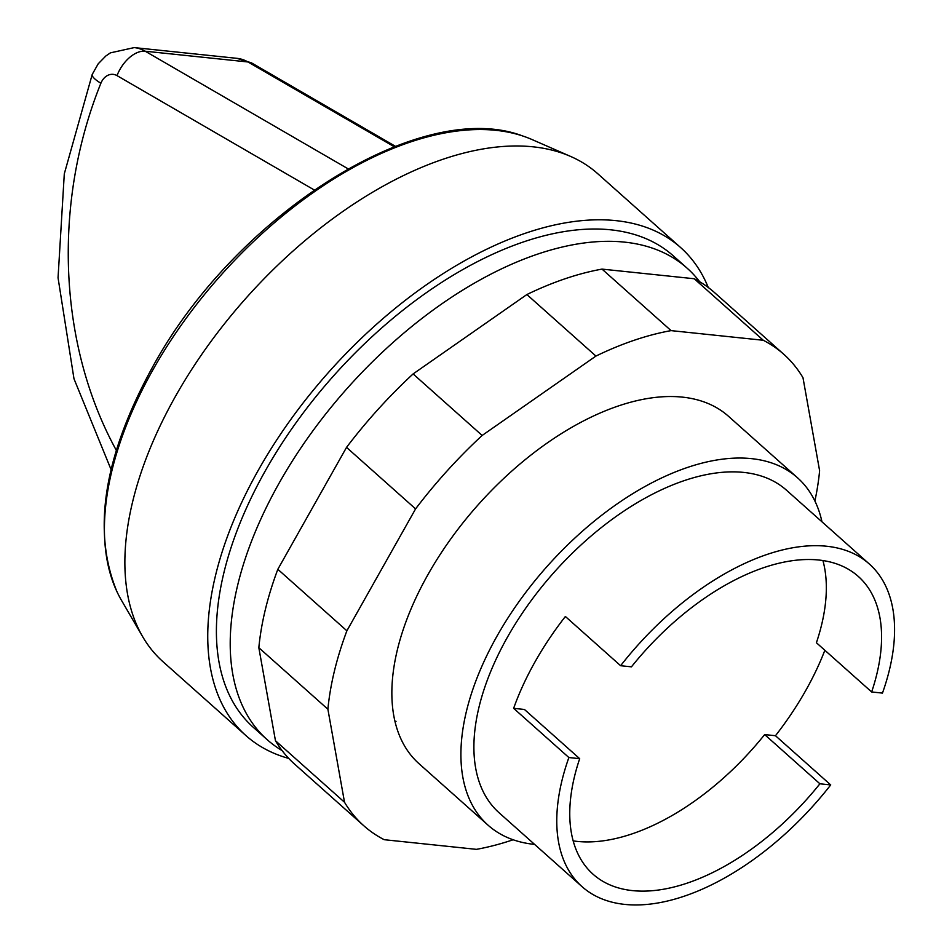 <?xml version="1.0" encoding="UTF-8"?>
<svg xmlns="http://www.w3.org/2000/svg" width="952" height="952" viewBox="0 0 952 952"><rect width="100%" height="100%" fill="white"/><g stroke="black" fill="none" stroke-linecap="round" stroke-linejoin="round"><path stroke-width="1.43" d="M282.078 750.569A315.707 173.788 -48.3 0 1 267.084 739.597L253.268 727.292A315.707 173.788 -48.3 0 1 296.453 422.176A315.707 173.788 -48.3 0 1 610.744 229.825A315.707 173.788 -48.3 0 1 673.266 255.826L687.07 268.131A315.707 173.788 -48.3 0 1 699.696 281.768M267.084 739.597A315.707 173.788 -48.3 0 1 310.257 434.481A315.707 173.788 -48.3 0 1 624.56 242.129A315.707 173.788 -48.3 0 1 687.07 268.131M288.73 758.411A326.786 179.892 -48.3 0 1 245.902 735.563L163.03 661.747A326.786 179.892 -48.3 0 1 142.717 636.769L121.523 600.414A313.529 172.598 -48.3 0 1 116.941 591.644A313.529 172.598 -48.3 0 1 152.975 369.721A313.529 172.598 -48.3 0 1 496.028 130.341A313.529 172.598 -48.3 0 1 522.827 136.017A313.529 172.598 -48.3 0 1 532.073 139.563L570.617 156.437A326.786 179.892 -48.3 0 1 597.773 173.74L680.632 247.556A326.786 179.892 -48.3 0 1 708.252 287.48M142.717 636.769A326.786 179.892 -48.3 0 1 225.112 322.966A326.786 179.892 -48.3 0 1 533.06 146.822A326.786 179.892 -48.3 0 1 570.617 156.437M245.902 735.563A326.786 179.892 -48.3 0 1 290.598 419.749A326.786 179.892 -48.3 0 1 615.92 220.638A326.786 179.892 -48.3 0 1 680.632 247.556M534.607 844.412A232.621 128.056 -48.3 0 1 534.131 844.353A232.621 128.056 -48.3 0 1 488.067 825.194A232.621 128.056 -48.3 0 1 519.887 600.379A232.621 128.056 -48.3 0 1 751.473 458.638A232.621 128.056 -48.3 0 1 797.538 477.797A232.621 128.056 -48.3 0 1 821.981 521.815M824.848 650.276A216.009 118.905 -48.3 0 1 775.475 735.717L830.715 784.924A216.009 118.905 -48.3 0 1 624.762 904.4A216.009 118.905 -48.3 0 1 581.993 886.609L499.122 812.794A216.009 118.905 -48.3 0 1 528.669 604.032A216.009 118.905 -48.3 0 1 743.714 472.418A216.009 118.905 -48.3 0 1 786.495 490.209L869.354 564.024A216.009 118.905 -48.3 0 1 882.468 693.092L871.651 691.961L816.411 642.743A199.396 109.766 -48.3 0 0 822.921 560.538M775.475 735.717L764.658 734.587L819.91 783.793A199.396 109.766 -48.3 0 1 593.037 874.198A199.396 109.766 -48.3 0 1 579.685 758.673L524.445 709.466L513.64 708.336A216.009 118.905 -48.3 0 1 565.381 616.491L620.621 665.71A216.009 118.905 -48.3 0 1 826.574 546.234A216.009 118.905 -48.3 0 1 869.354 564.024M764.658 734.587A199.396 109.766 -48.3 0 1 573.175 840.89M620.621 665.71L631.438 666.84A199.396 109.766 -48.3 0 1 858.299 576.436A199.396 109.766 -48.3 0 1 871.651 691.961M830.715 784.924L819.91 783.793M579.685 758.673L568.88 757.542L513.64 708.336M581.993 886.609A216.009 118.905 -48.3 0 1 568.88 757.542M797.538 477.797L728.494 416.286A232.621 128.056 131.7 0 0 682.417 397.127A232.621 128.056 131.7 0 0 427.888 574.734A232.621 128.056 131.7 0 0 419.011 763.683L488.067 825.194M396.032 721.33A232.621 128.056 -48.3 0 1 394.925 721.211M344.517 802.25L327.893 709.228L258.837 647.705L275.461 740.727A315.707 173.788 131.7 0 0 294.704 764.206L363.759 825.717A315.707 173.788 -48.3 0 1 344.517 802.25L275.461 740.727M513.128 839.759A315.707 173.788 -48.3 0 1 476.428 849.351L384.227 839.7A315.707 173.788 -48.3 0 1 363.759 825.717M327.893 709.228A315.707 173.788 -48.3 0 1 346.885 630.807L415.584 508.892A315.707 173.788 -48.3 0 1 482.152 435.457L595.928 356.072A315.707 173.788 -48.3 0 1 671.077 330.618L763.278 340.269A315.707 173.788 -48.3 0 1 783.746 354.251A315.707 173.788 -48.3 0 1 802.988 377.718L819.612 470.74A315.707 173.788 -48.3 0 1 814.888 501.014M783.746 354.251L714.702 292.74A315.707 173.788 131.7 0 0 694.222 278.746L602.021 269.107A315.707 173.788 131.7 0 0 526.872 294.549L413.097 373.934A315.707 173.788 131.7 0 0 346.528 447.38L277.829 569.296A315.707 173.788 131.7 0 0 258.837 647.705M763.278 340.269L694.222 278.746M671.077 330.618L602.021 269.107M595.928 356.072L526.872 294.549M482.152 435.457L413.097 373.934M415.584 508.892L346.528 447.38M346.885 630.807L277.829 569.296M348.015 168.79L145.204 51.218L247.996 61.975A28.798 17.148 -59.9 0 1 252.316 63.344L237.024 58.346A44.316 34.391 96 0 1 247.996 61.975L394.259 146.751M111.086 469.61L73.982 378.765L58.048 277.782L64.296 173.847L92.237 74.375A28.798 6.295 22 0 0 100.876 83.264A15.506 12.043 96 0 1 117.013 75.624A28.798 17.148 120.1 0 1 145.204 51.218A44.316 34.391 -84 0 0 134.22 47.6L237.024 58.346M117.013 75.624L314.196 189.936M116.311 450.32A358.904 278.591 96 0 1 100.876 83.264M116.941 591.644C91.951 531.002 103.744 456.294 152.32 367.531C234.727 215.509 420.248 96.925 522.827 136.017M252.316 63.344L395.413 146.31M92.237 74.375L98.223 63.784L105.862 55.978L110.408 52.86L134.22 47.6"/></g></svg>
